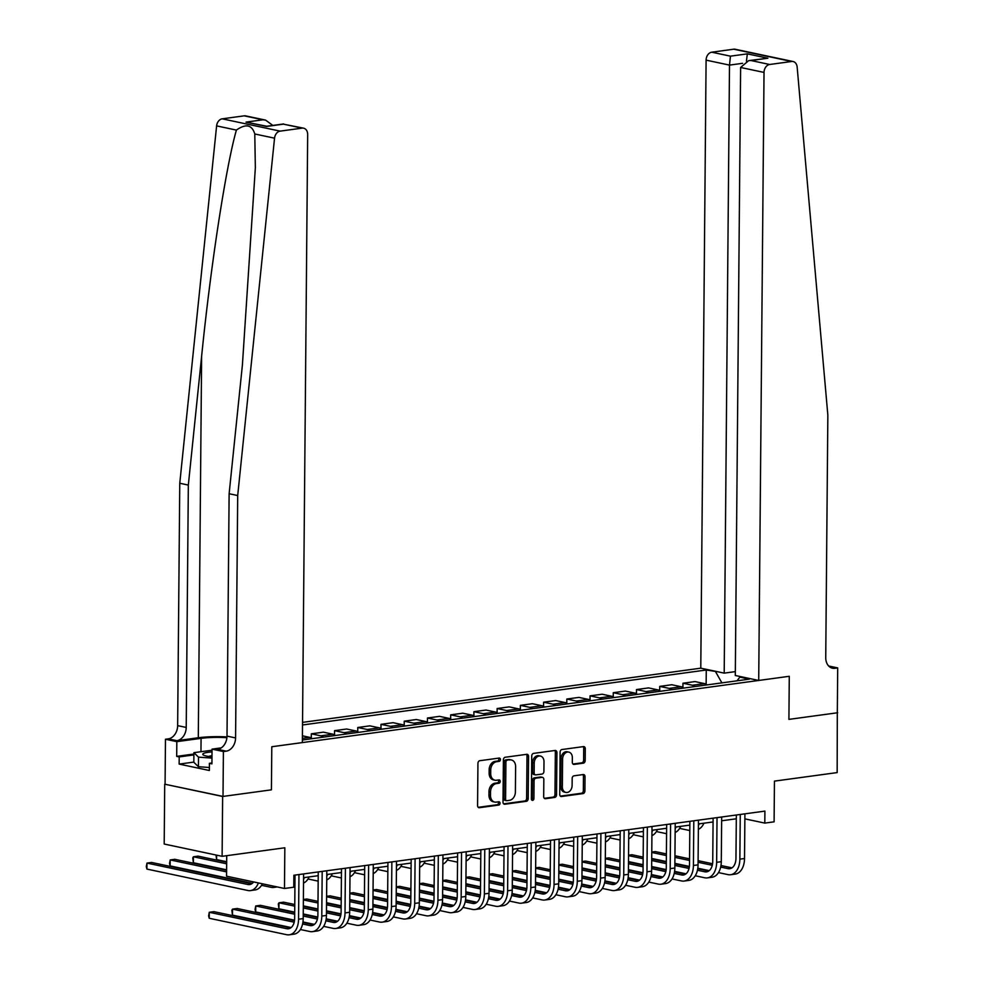 <?xml version="1.0" encoding="UTF-8"?>
<svg xmlns="http://www.w3.org/2000/svg" width="984" height="984" viewBox="0 0 984 984"><rect width="100%" height="100%" fill="white"/><g stroke="black" fill="none" stroke-linecap="round" stroke-linejoin="round"><path stroke-width="1.48" d="M500.425 759.537A1.673 1.255 102 0 0 499.159 758.074L479.786 760.706A2.386 1.796 102 0 0 477.941 763.313L477.572 805.601A2.386 1.796 102 0 0 479.38 807.704L498.753 805.072A1.673 1.255 102 0 0 498.777 801.775L496.28 802.12A7.638 5.744 102 0 1 494.755 802.071A7.638 5.744 102 0 1 490.499 795.392L490.536 791.874A7.638 5.744 102 0 1 496.44 783.559L498.949 783.215A1.673 1.255 102 0 0 498.974 779.918L496.465 780.263A7.638 5.744 102 0 1 494.952 780.214A7.638 5.744 102 0 1 490.696 773.547L490.721 770.017A7.638 5.744 102 0 1 496.625 761.702L499.134 761.358A1.673 1.255 102 0 0 500.425 759.537M494.952 780.214L493.378 779.881A7.638 5.744 102 0 1 489.134 773.215L489.159 769.685A7.638 5.744 102 0 1 495.063 761.37L497.572 761.026A1.673 1.255 102 0 0 498.544 758.16M478.212 807.323L497.191 804.74A1.673 1.255 102 0 0 498.162 801.862M494.755 802.071L493.193 801.739A7.638 5.744 102 0 1 488.937 795.06L488.974 791.542A7.638 5.744 102 0 1 494.866 783.227L497.375 782.883A1.673 1.255 102 0 0 498.347 780.005M583.327 763.166A2.386 1.796 102 0 0 585.173 760.558L585.271 748.701A2.386 1.796 102 0 0 583.475 746.598L561.95 749.525A2.386 1.796 102 0 0 560.105 752.12L559.736 794.42A2.386 1.796 102 0 0 561.544 796.523L583.057 793.584A2.386 1.796 102 0 0 584.902 790.988L585.037 776.659A2.386 1.796 102 0 0 583.229 774.556L574.016 775.81A2.386 1.796 102 0 0 572.171 778.405L572.11 785.515A6.384 4.797 102 0 1 565.911 792.428A6.384 4.797 102 0 1 562.356 786.843L562.602 758.996A6.384 4.797 102 0 1 568.801 752.096A6.384 4.797 102 0 1 572.356 757.668L572.319 762.317A2.386 1.796 102 0 0 574.115 764.42L583.327 763.166L581.765 762.834A2.386 1.796 102 0 0 583.61 760.226L583.709 748.369A2.386 1.796 102 0 0 583.069 746.647M222.642 796.474L271.412 789.832L271.793 746.745L302.359 742.576L307.672 134.55A7.294 5.486 102 0 0 303.601 128.178A7.294 5.486 102 0 0 302.149 128.129L280.145 131.13A7.294 5.486 102 0 0 274.548 138.178L237.697 495.542L235.582 737.926A12.152 9.139 -78 0 1 226.197 751.161L223.405 751.53L223.011 796.425L164.709 784.186L222.642 796.474L222.113 856.314L284.831 847.778L284.474 888.478L293.761 887.211L293.872 875.243L764.912 811.111L764.802 823.091L774.101 821.824L774.445 781.124L837.163 772.588L837.31 712.662M828.663 665.996L837.704 667.915L837.31 712.797L788.91 719.378L837.679 712.748M223.011 796.425L271.412 789.832L271.793 746.745L789.279 676.291L788.91 719.378L789.279 676.291L758.713 680.461L764.027 72.422L740.62 67.466L735.306 675.491L758.713 680.461M528.556 756.413A2.386 1.796 102 0 0 526.747 754.322L505.222 757.25A2.386 1.796 102 0 0 503.39 759.845L503.008 802.144A2.386 1.796 102 0 0 504.817 804.236L526.342 801.308A2.386 1.796 102 0 0 528.187 798.713L528.556 756.413L526.993 756.081A2.386 1.796 102 0 0 526.354 754.371M533.586 753.387L555.111 750.46A2.386 1.796 102 0 1 556.919 752.563L556.55 794.851A2.386 1.796 102 0 1 554.705 797.446L545.493 798.701A2.386 1.796 102 0 1 543.685 796.597L543.832 779.451A2.386 1.796 102 0 0 542.036 777.348L535.923 778.184A2.386 1.796 102 0 0 534.078 780.779L533.918 798.639A1.673 1.255 102 0 1 531.372 798.983L531.741 755.983A2.386 1.796 102 0 1 533.586 753.387M222.113 856.314L164.193 844.026L164.709 784.186M735.343 671.617L724.199 673.13L700.78 668.173L302.531 722.379M302.518 724.974L706.266 670.006L717.693 671.752M741.813 676.869L739.857 677.14L749.328 679.144L302.383 739.993M226.726 855.686L226.541 876.191L284.474 888.478M744.863 818.86L764.802 823.091M293.835 879.019L294.991 878.86M303.564 877.691L318.226 875.699M326.799 874.53L341.448 872.537M350.021 871.369L364.67 869.376M373.243 868.208L387.905 866.215M396.478 865.047L411.127 863.054M419.701 861.886L434.35 859.893M442.923 858.724L457.585 856.732M466.158 855.563L480.807 853.571M489.38 852.402L504.029 850.41M512.602 849.241L527.264 847.249M535.837 846.08L550.486 844.087M559.06 842.919L573.709 840.914M582.282 839.758L596.944 837.753M605.517 836.597L620.166 834.592M628.739 833.436L643.401 831.431M651.961 830.262L666.623 828.27M675.196 827.101L689.846 825.109M698.419 823.94L713.08 821.947M721.641 820.779L736.303 818.786M311.288 738.025L311.325 733.818L320.809 735.823A9.717 6.187 82.2 0 1 323.281 737.139M335.359 735.503A9.717 6.187 82.2 0 0 332.875 734.187L323.404 732.17L311.325 733.818M334.523 734.864L334.56 730.657L344.031 732.662A9.717 6.187 82.2 0 1 346.516 733.978M358.594 732.342A9.717 6.187 82.2 0 0 356.11 731.026L346.639 729.009L334.56 730.657M357.746 731.702L357.782 727.496L367.253 729.501A9.717 6.187 82.2 0 1 369.738 730.817M381.817 729.169A9.717 6.187 82.2 0 0 379.332 727.852L369.861 725.848L357.782 727.496M380.968 728.541L381.005 724.335L390.488 726.34A9.717 6.187 82.2 0 1 392.96 727.656M405.039 726.007A9.717 6.187 82.2 0 0 402.567 724.691L393.083 722.686L381.005 724.335M404.203 725.38L404.239 721.174L413.711 723.179A9.717 6.187 82.2 0 1 416.195 724.495M428.274 722.846A9.717 6.187 82.2 0 0 425.789 721.53L416.318 719.525L404.239 721.174M427.425 722.219L427.462 718.013L436.933 720.017A9.717 6.187 82.2 0 1 439.418 721.334M451.496 719.685A9.717 6.187 82.2 0 0 449.012 718.369L439.541 716.364L427.462 718.013M450.66 719.058L450.684 714.851L460.168 716.856A9.717 6.187 82.2 0 1 462.64 718.172M474.719 716.524A9.717 6.187 82.2 0 0 472.246 715.208L462.763 713.203L450.684 714.851M473.882 715.897L473.919 711.678L483.39 713.695A9.717 6.187 82.2 0 1 485.875 715.011M497.953 713.363A9.717 6.187 82.2 0 0 495.469 712.047L485.998 710.042L473.919 711.678M497.104 712.736L497.141 708.517L506.612 710.534A9.717 6.187 82.2 0 1 509.097 711.85M521.176 710.202A9.717 6.187 82.2 0 0 518.691 708.886L509.22 706.881L497.141 708.517M520.339 709.575L520.376 705.356L529.847 707.373A9.717 6.187 82.2 0 1 532.319 708.689M544.398 707.041A9.717 6.187 82.2 0 0 541.926 705.725L532.442 703.72L520.376 705.356M543.562 706.414L543.598 702.195L553.069 704.212A9.717 6.187 82.2 0 1 555.554 705.528M567.633 703.88A9.717 6.187 82.2 0 0 565.148 702.564L555.677 700.559L543.598 702.195M566.784 703.252L566.821 699.034L576.292 701.051A9.717 6.187 82.2 0 1 578.777 702.367M590.855 700.719A9.717 6.187 82.2 0 0 588.37 699.403L578.899 697.398L566.821 699.034M590.019 700.079L590.056 695.872L599.527 697.877A9.717 6.187 82.2 0 1 601.999 699.194M614.077 697.558A9.717 6.187 82.2 0 0 611.605 696.241L602.134 694.224L590.056 695.872M613.241 696.918L613.278 692.711L622.749 694.716A9.717 6.187 82.2 0 1 625.234 696.032M637.312 694.396A9.717 6.187 82.2 0 0 634.828 693.08L625.357 691.063L613.278 692.711M636.464 693.757L636.5 689.55L645.971 691.555A9.717 6.187 82.2 0 1 648.456 692.871M660.535 691.235A9.717 6.187 82.2 0 0 658.05 689.919L648.579 687.902L636.5 689.55M659.698 690.596L659.735 686.389L669.206 688.394A9.717 6.187 82.2 0 1 671.691 689.71M683.757 688.074A9.717 6.187 82.2 0 0 681.285 686.758L671.814 684.741L659.735 686.389M682.921 687.435L682.957 683.228L692.429 685.233A9.717 6.187 82.2 0 1 694.913 686.549M706.992 684.913A9.717 6.187 82.2 0 0 704.507 683.597L695.036 681.58L682.957 683.228M706.143 684.274L706.266 670.006M302.42 735.811L309.652 737.348A9.717 6.187 82.2 0 1 312.137 738.664M739.857 677.14L737.016 680.817M721.899 682.884L715.749 672.023M740.005 676.488L739.931 677.127M503.648 803.854L524.779 800.976A2.386 1.796 102 0 0 526.625 798.381L526.993 756.081M507.203 760.263A1.673 1.255 102 0 0 505.911 762.083L505.591 799.205A1.673 1.255 102 0 0 506.858 800.681L509.503 800.324A7.638 5.744 102 0 0 515.395 792.009L515.616 766.622A7.638 5.744 102 0 0 511.373 759.956A7.638 5.744 102 0 0 509.847 759.906L505.641 759.931A1.673 1.255 102 0 0 504.349 761.751L505.911 762.083M505.284 800.349A1.673 1.255 102 0 1 504.029 798.873L504.349 761.751M511.373 759.956L509.798 759.623A7.638 5.744 102 0 0 508.285 759.574L509.847 759.906M505.641 759.931L508.285 759.574M544.324 798.319L553.131 797.114A2.386 1.796 102 0 0 554.976 794.519L555.345 752.231A2.386 1.796 102 0 0 554.705 750.509M541.385 777.212A2.386 1.796 102 0 0 540.462 777.016L534.361 777.852A2.386 1.796 102 0 0 532.516 780.447L532.356 798.307L533.918 798.639M531.594 799.906A1.673 1.255 102 0 0 532.356 798.307M543.992 761.653A6.384 4.797 102 0 0 540.437 756.069A6.384 4.797 102 0 0 534.238 762.981L534.152 772.784A2.386 1.796 102 0 0 535.948 774.888L542.061 774.064A2.386 1.796 102 0 0 543.906 771.456L543.992 761.653M540.437 756.069L538.875 755.737A6.384 4.797 102 0 0 532.664 762.649L534.238 762.981M535.481 774.875L533.906 774.543A2.386 1.796 102 0 1 532.578 772.452L532.664 762.649M572.959 764.027L581.765 762.834M568.801 752.096L567.239 751.764A6.384 4.797 102 0 0 561.028 758.664L562.602 758.996M565.911 792.428L564.349 792.095A6.384 4.797 102 0 1 560.794 786.511L561.028 758.664M560.376 796.13L581.495 793.252A2.386 1.796 102 0 0 583.34 790.656L583.463 776.327A2.386 1.796 102 0 0 582.823 774.617M253.626 881.935A12.152 7.724 82.2 0 1 249.628 884.567A12.152 7.724 82.2 0 1 247.882 884.505L146.973 863.091L146.923 869.081L247.833 890.483A18.229 11.587 -97.8 0 0 250.453 890.594A18.229 11.587 -97.8 0 0 258.374 882.931M251.83 883.718L151.622 862.464L146.973 863.091L146.296 866.658L146.923 869.081M250.453 890.594L255.09 889.954A18.229 11.587 -97.8 0 0 262.384 883.792M290.661 927.924L213.934 911.651L209.285 912.291L209.235 918.269L286.664 934.702A18.229 11.587 -97.8 0 0 289.284 934.8A18.229 11.587 -97.8 0 0 298.558 919.228L298.952 874.542M289.284 934.8L293.921 934.173A18.229 11.587 -97.8 0 0 303.207 918.601L303.601 873.915M295.028 875.084L294.647 918.404A12.152 7.724 82.2 0 1 288.46 928.785A12.152 7.724 82.2 0 1 286.713 928.711L209.285 912.291L208.608 915.858L209.235 918.269M226.984 736.918A31.648 5.437 0.5 0 0 198.288 737.766L176.837 740.681L168.264 738.873L165.472 739.242L165.078 784.137M237.697 495.542L229.124 493.734L242.408 364.941L255.348 167.809L254.782 133.984C252.002 124.734 245.877 123.43 236.394 130.085C225.914 166.776 210.711 265.705 201.622 356.294L188.338 485.075L186.222 727.447A12.152 9.139 -78 0 1 176.837 740.681M188.338 485.075L179.764 483.255L177.649 725.639A12.152 9.139 -78 0 1 168.264 738.873M226.197 751.161L217.624 749.341A12.152 9.139 -78 0 0 227.009 736.106L229.124 493.734M302.149 128.129L283.441 124.156L266.529 126.456L246.025 122.114L262.937 119.802L244.216 115.841L222.212 118.83L280.145 131.13M236.394 130.085L216.615 125.89L179.764 483.255M223.405 751.53L212.052 749.131L211.929 763.855L209.42 763.313L211.929 762.981M193.823 762.096L179.137 764.088L209.358 770.497L209.42 763.313M179.137 764.088L179.199 756.905L176.69 756.376L176.825 741.653L165.472 739.242M226.923 737.692A27.343 4.686 0.5 0 0 201.068 738.357L176.825 741.653M212.052 749.131L221.289 747.865M216.615 125.89A7.294 5.486 -78 0 1 222.212 118.83M244.216 115.841A7.294 5.486 -78 0 1 245.668 115.891L265.606 120.122L272.826 125.423M176.69 756.376L193.897 754.039M193.885 754.913L179.199 756.905M283.441 124.156L303.601 128.178M246.025 122.114L266.75 126.247L283.638 123.947M262.937 119.802L265.606 120.122M700.78 668.173L706.094 60.135A7.294 5.486 -78 0 1 711.727 52.201L733.744 49.2A7.294 5.486 -78 0 1 735.196 49.249L793.129 61.537A7.294 5.486 102 0 1 797.151 67.035L827.851 415.211L825.736 657.583A12.152 9.139 102 0 0 832.501 668.21A12.152 9.139 102 0 0 834.912 668.284L837.704 667.915M711.727 52.201L730.436 56.162L747.348 53.862L767.864 58.216L750.952 60.516L769.66 64.489L791.677 61.488L733.744 49.2M724.199 673.13L729.501 65.104L706.094 60.135M793.129 61.537A7.294 5.486 102 0 0 791.677 61.488M769.66 64.489A7.294 5.486 102 0 0 764.027 72.422M730.436 56.162L729.501 65.104L742.576 63.32M747.348 53.862L746.45 61.143M767.864 58.216L748.664 60.639L740.62 67.466M750.952 60.516L748.664 60.639M226.591 870.274L174.845 859.303L170.195 859.93L170.146 865.92L252.322 883.349M226.578 871.898L170.195 859.93L169.519 863.497L170.146 865.92M261.56 885.305L271.055 887.322A18.229 11.587 -97.8 0 0 273.675 887.433A18.229 11.587 -97.8 0 0 276.049 886.682M226.664 862.205L198.067 856.141L193.43 856.769L193.381 862.759L226.603 869.807M226.652 863.817L193.43 856.769L192.766 857.95L193.381 862.759M293.798 884.062L294.29 884.161A18.229 11.587 -97.8 0 0 294.942 884.272M303.515 883.079A18.229 11.587 -97.8 0 0 309.074 876.941M303.552 879.302A18.229 11.587 -97.8 0 0 304.437 877.58M216.64 855.158L216.603 859.598L216 855.022M216.603 859.598L226.664 861.726M308.004 878.983L317.512 881A18.229 11.587 -97.8 0 0 318.176 881.111M326.749 879.917A18.229 11.587 -97.8 0 0 332.309 873.78M326.774 876.141A18.229 11.587 -97.8 0 0 327.66 874.419M300.391 929.523L309.886 931.528A18.229 11.587 -97.8 0 0 312.506 931.639A18.229 11.587 -97.8 0 0 321.793 916.067L322.186 871.381M312.506 931.639L317.156 931.012A18.229 11.587 -97.8 0 0 326.442 915.44L326.823 870.754M318.25 871.922L317.881 915.243A12.152 7.724 82.2 0 1 311.682 925.624A12.152 7.724 82.2 0 1 309.948 925.55L302.592 923.988M313.884 924.763L302.9 922.439M294.487 920.655L237.156 908.49L232.519 909.13L232.47 915.108L291.153 927.555M294.191 922.205L232.519 909.13L231.855 910.298L232.47 915.108M323.613 926.35L333.121 928.367A18.229 11.587 -97.8 0 0 335.728 928.478A18.229 11.587 -97.8 0 0 345.015 912.906L345.409 868.22M335.728 928.478L340.378 927.838A18.229 11.587 -97.8 0 0 349.664 912.279L350.058 867.593M341.485 868.761L341.104 912.082A12.152 7.724 82.2 0 1 334.917 922.451A12.152 7.724 82.2 0 1 333.17 922.389L325.827 920.827M337.106 921.602L326.122 919.277M317.709 917.494L303.244 914.419M294.696 912.611L260.391 905.329L255.742 905.969L255.692 911.947L294.548 920.188M317.414 919.044L303.232 916.043M294.683 914.222L255.742 905.969L255.065 909.536L255.692 911.947M302.961 921.971L314.376 924.394M346.835 923.189L356.343 925.206A18.229 11.587 -97.8 0 0 358.963 925.317A18.229 11.587 -97.8 0 0 368.25 909.745L368.631 865.059M358.963 925.317L363.6 924.677A18.229 11.587 -97.8 0 0 372.887 909.118L373.28 864.432M364.707 865.6L364.326 908.921A12.152 7.724 82.2 0 1 358.139 919.29A12.152 7.724 82.2 0 1 356.392 919.228L349.049 917.666M360.341 918.441L349.345 916.116M340.944 914.333L326.467 911.258M317.93 909.45L303.318 906.35M294.769 904.53L283.613 902.168L278.976 902.808L278.915 908.786L294.708 912.131M340.648 915.883L326.454 912.869M317.918 911.061L303.306 907.961M294.757 906.153L278.976 902.808L278.312 903.976L278.915 908.786M303.244 913.951L317.771 917.026M326.196 918.81L337.61 921.233M331.239 875.821L340.735 877.839A18.229 11.587 -97.8 0 0 341.399 877.949M349.972 876.756A18.229 11.587 -97.8 0 0 355.531 870.619M350.009 872.98A18.229 11.587 -97.8 0 0 350.882 871.258M370.07 920.028L379.566 922.045A18.229 11.587 -97.8 0 0 382.186 922.156A18.229 11.587 -97.8 0 0 391.472 906.584L391.866 861.898M382.186 922.156L386.835 921.516A18.229 11.587 -97.8 0 0 396.122 905.956L396.503 861.271M387.93 862.439L387.561 905.76A12.152 7.724 82.2 0 1 381.362 916.129A12.152 7.724 82.2 0 1 379.627 916.067L372.272 914.505M383.563 915.28L372.579 912.955M364.166 911.172L349.701 908.097M341.153 906.289L326.54 903.189M317.992 901.369L306.848 899.007L303.38 899.474M363.871 912.721L349.689 909.708M341.141 907.9L326.528 904.8M317.98 902.992L303.367 899.893M303.318 905.87L317.93 908.97M326.479 910.79L340.993 913.865M349.418 915.649L360.833 918.072M212.027 751.899A15.793 2.706 0.5 0 0 203.725 753.375A15.793 2.706 0.5 0 0 203.516 755.109A15.793 2.706 0.5 0 0 211.99 756.831M209.383 767.495L198.436 766.721L193.823 762.256L193.91 752.674L212.04 750.214M211.978 758.098L198.522 757.151L193.91 752.674M198.436 766.721L198.522 757.151M211.99 755.724A10.812 1.857 0.5 0 0 208.62 756.438M354.461 872.66L363.969 874.678A18.229 11.587 -97.8 0 0 364.633 874.788M373.194 873.595A18.229 11.587 -97.8 0 0 378.754 867.457M373.231 869.819A18.229 11.587 -97.8 0 0 374.117 868.097M393.293 916.867L402.8 918.884A18.229 11.587 -97.8 0 0 405.408 918.994A18.229 11.587 -97.8 0 0 414.694 903.423L415.088 858.737M405.408 918.994L410.057 918.355A18.229 11.587 -97.8 0 0 419.344 902.795L419.738 858.109M411.164 859.278L410.783 902.599A12.152 7.724 82.2 0 1 404.596 912.967A12.152 7.724 82.2 0 1 402.85 912.906L395.507 911.344M406.786 912.119L395.802 909.794M387.388 908.011L372.924 904.936M364.375 903.127L349.775 900.028M341.227 898.207L330.071 895.846L326.602 896.313M387.093 909.56L372.911 906.547M364.363 904.739L349.751 901.639M341.214 899.831L326.602 896.731M326.553 902.709L341.153 905.809M349.701 907.629L364.228 910.704M372.641 912.488L384.055 914.911M377.684 869.499L387.192 871.516A18.229 11.587 -97.8 0 0 387.856 871.627M396.429 870.434A18.229 11.587 -97.8 0 0 401.989 864.296M396.454 866.658A18.229 11.587 -97.8 0 0 397.339 864.936M416.515 913.706L426.023 915.723A18.229 11.587 -97.8 0 0 428.643 915.833A18.229 11.587 -97.8 0 0 437.929 900.262L438.311 855.576M428.643 915.833L433.28 915.194A18.229 11.587 -97.8 0 0 442.566 899.634L442.96 854.948M434.387 856.117L434.006 899.425A12.152 7.724 82.2 0 1 427.819 909.806A12.152 7.724 82.2 0 1 426.072 909.745L418.729 908.183M430.02 908.958L419.024 906.633M410.623 904.837L396.158 901.774M387.61 899.966L372.998 896.867M364.449 895.046L353.293 892.685L349.824 893.152M410.328 906.399L396.134 903.386M387.598 901.578L372.985 898.478M364.437 896.67L349.824 893.57M349.775 899.548L364.387 902.648M372.936 904.456L387.45 907.543M395.876 909.327L407.29 911.75M400.918 866.338L410.426 868.355A18.229 11.587 -97.8 0 0 411.078 868.466M419.651 867.273A18.229 11.587 -97.8 0 0 425.211 861.135M419.688 863.497A18.229 11.587 -97.8 0 0 420.574 861.763M439.75 910.544L449.245 912.562A18.229 11.587 -97.8 0 0 451.865 912.672A18.229 11.587 -97.8 0 0 461.152 897.101L461.545 852.415M451.865 912.672L456.514 912.033A18.229 11.587 -97.8 0 0 465.801 896.473L466.182 851.787M457.609 852.944L457.24 896.264A12.152 7.724 82.2 0 1 451.041 906.645A12.152 7.724 82.2 0 1 449.307 906.584L441.951 905.022M453.243 905.797L442.259 903.46M433.846 901.676L419.381 898.613M410.832 896.805L396.22 893.706M387.671 891.885L376.528 889.524L373.059 889.991M433.55 903.238L419.368 900.225M410.82 898.417L396.208 895.317M387.659 893.509L373.047 890.409M372.998 896.387L387.61 899.487M396.158 901.295L410.672 904.382M419.098 906.166L430.512 908.589M424.141 863.177L433.649 865.194A18.229 11.587 -97.8 0 0 434.313 865.305M442.874 864.112A18.229 11.587 -97.8 0 0 448.446 857.974M442.911 860.336A18.229 11.587 -97.8 0 0 443.796 858.601M462.972 907.383L472.48 909.4A18.229 11.587 -97.8 0 0 475.087 909.499A18.229 11.587 -97.8 0 0 484.374 893.939L484.768 849.254M475.087 909.499L479.737 908.872A18.229 11.587 -97.8 0 0 489.023 893.3L489.417 848.626M480.844 849.782L480.463 893.103A12.152 7.724 82.2 0 1 474.276 903.484A12.152 7.724 82.2 0 1 472.529 903.41L465.186 901.861M476.465 902.635L465.481 900.298M457.068 898.515L442.603 895.452M434.055 893.644L419.455 890.545M410.906 888.724L399.75 886.363L396.281 886.83M456.773 900.077L442.591 897.064M434.042 895.255L419.43 892.156M410.894 890.336L396.281 887.236M396.232 893.226L410.832 896.326M419.381 898.134L433.907 901.221M442.32 903.005L453.735 905.428M447.376 860.016L456.871 862.033A18.229 11.587 -97.8 0 0 457.535 862.144M466.108 860.951A18.229 11.587 -97.8 0 0 471.668 854.813M466.133 857.175A18.229 11.587 -97.8 0 0 467.019 855.44M486.194 904.222L495.702 906.239A18.229 11.587 -97.8 0 0 498.322 906.338A18.229 11.587 -97.8 0 0 507.609 890.778L507.99 846.092M498.322 906.338L502.959 905.711A18.229 11.587 -97.8 0 0 512.246 890.139L512.639 845.453M504.066 846.621L503.685 889.942A12.152 7.724 82.2 0 1 497.498 900.323A12.152 7.724 82.2 0 1 495.752 900.249L488.408 898.699M499.7 899.474L488.704 897.137M480.303 895.354L465.838 892.291M457.289 890.471L442.677 887.371M434.128 885.563L422.972 883.201L419.504 883.669M480.007 896.916L465.813 893.903M457.277 892.094L442.665 888.995M434.116 887.174L419.504 884.075M419.455 890.065L434.067 893.164M442.615 894.973L457.129 898.06M465.555 899.843L476.969 902.266M470.598 856.855L480.106 858.872A18.229 11.587 -97.8 0 0 480.758 858.983M489.331 857.79A18.229 11.587 -97.8 0 0 494.891 851.652M489.368 854.014A18.229 11.587 -97.8 0 0 490.253 852.279M509.429 901.061L518.937 903.078A18.229 11.587 -97.8 0 0 521.545 903.177A18.229 11.587 -97.8 0 0 530.831 887.617L531.225 842.931M521.545 903.177L526.194 902.549A18.229 11.587 -97.8 0 0 535.481 886.978L535.862 842.292M527.289 843.46L526.92 886.781A12.152 7.724 82.2 0 1 520.733 897.162A12.152 7.724 82.2 0 1 518.986 897.088L511.631 895.538M522.922 896.313L511.938 893.976M503.525 892.193L489.06 889.13M480.512 887.31L465.899 884.21M457.363 882.402L446.207 880.04L442.738 880.508M503.23 893.755L489.048 890.741M480.499 888.933L465.887 885.834M457.339 884.013L442.738 880.914M442.677 886.904L457.289 890.003M465.838 891.811L480.352 894.899M488.777 896.682L500.192 899.105M493.82 853.694L503.328 855.699A18.229 11.587 -97.8 0 0 503.993 855.822M512.566 854.629A18.229 11.587 -97.8 0 0 518.125 848.491M512.59 850.852A18.229 11.587 -97.8 0 0 513.476 849.118M532.652 897.9L542.159 899.917A18.229 11.587 -97.8 0 0 544.767 900.016A18.229 11.587 -97.8 0 0 554.053 884.456L554.447 839.77M544.767 900.016L549.416 899.388A18.229 11.587 -97.8 0 0 558.703 883.816L559.096 839.131M550.523 840.299L550.142 883.62A12.152 7.724 82.2 0 1 543.955 894.001A12.152 7.724 82.2 0 1 542.209 893.927L534.865 892.377M546.157 893.152L535.161 890.815M526.747 889.032L512.283 885.969M503.747 884.149L489.134 881.049M480.586 879.241L469.429 876.879L465.961 877.347M526.452 890.594L512.27 887.58M503.722 885.772L489.122 882.673M480.573 880.852L465.961 877.753M465.912 883.743L480.512 886.842M489.06 888.65L503.587 891.738M512 893.521L523.427 895.944M517.055 850.52L526.551 852.538A18.229 11.587 -97.8 0 0 527.215 852.648M535.788 851.467A18.229 11.587 -97.8 0 0 541.348 845.33M535.825 847.691A18.229 11.587 -97.8 0 0 536.698 845.957M555.886 894.739L565.382 896.756A18.229 11.587 -97.8 0 0 568.002 896.854A18.229 11.587 -97.8 0 0 577.288 881.295L577.669 836.609M568.002 896.854L572.639 896.227A18.229 11.587 -97.8 0 0 581.925 880.655L582.319 835.969M573.746 837.138L573.364 880.459A12.152 7.724 82.2 0 1 567.178 890.84A12.152 7.724 82.2 0 1 565.431 890.766L558.088 889.204M569.379 889.991L558.395 887.654M549.982 885.871L535.517 882.808M526.969 880.987L512.356 877.888M503.808 876.08L492.652 873.718L489.196 874.186M549.687 887.433L535.493 884.419M526.957 882.611L512.344 879.511M503.796 877.691L489.183 874.591M489.134 880.582L503.747 883.681M512.295 885.489L526.809 888.577M535.234 890.36L546.649 892.783M540.278 847.359L549.785 849.376A18.229 11.587 -97.8 0 0 550.437 849.487M559.01 848.306A18.229 11.587 -97.8 0 0 564.57 842.169M559.047 844.53A18.229 11.587 -97.8 0 0 559.933 842.796M579.109 891.578L588.616 893.595A18.229 11.587 -97.8 0 0 591.224 893.693A18.229 11.587 -97.8 0 0 600.511 878.134L600.904 833.448M591.224 893.693L595.873 893.066A18.229 11.587 -97.8 0 0 605.16 877.494L605.541 832.808M596.981 833.977L596.599 877.298A12.152 7.724 82.2 0 1 590.412 887.679A12.152 7.724 82.2 0 1 588.666 887.605L581.31 886.043M592.602 886.83L581.618 884.493M573.205 882.709L558.74 879.647M550.191 877.826L535.579 874.727M527.043 872.919L515.887 870.545L512.418 871.024M572.909 884.259L558.727 881.258M550.179 879.438L535.567 876.338M527.018 874.53L512.418 871.43M512.356 877.421L526.969 880.52M535.517 882.328L550.044 885.403M558.457 887.199L569.871 889.622M563.5 844.198L573.008 846.215A18.229 11.587 -97.8 0 0 573.672 846.326M582.245 845.133A18.229 11.587 -97.8 0 0 587.805 839.008M582.27 841.369A18.229 11.587 -97.8 0 0 583.155 839.635M602.331 888.417L611.839 890.434A18.229 11.587 -97.8 0 0 614.459 890.532A18.229 11.587 -97.8 0 0 623.733 874.961L624.127 830.287M614.459 890.532L619.096 889.905A18.229 11.587 -97.8 0 0 628.382 874.333L628.776 829.647M620.203 830.816L619.822 874.136A12.152 7.724 82.2 0 1 613.635 884.518A12.152 7.724 82.2 0 1 611.888 884.444L604.545 882.882M615.836 883.669L604.84 881.332M596.439 879.548L581.962 876.473M573.426 874.665L558.814 871.566M550.265 869.758L539.109 867.384L535.64 867.863M596.132 881.098L581.95 878.097M573.401 876.277L558.801 873.177M550.253 871.369L535.64 868.269M535.591 874.259L550.204 877.359M558.74 879.167L573.266 882.242M581.679 884.038L593.106 886.449M586.735 841.037L596.23 843.054A18.229 11.587 -97.8 0 0 596.894 843.165M605.467 841.972A18.229 11.587 -97.8 0 0 611.027 835.846M605.504 838.208A18.229 11.587 -97.8 0 0 606.378 836.474M625.566 885.256L635.061 887.273A18.229 11.587 -97.8 0 0 637.681 887.371A18.229 11.587 -97.8 0 0 646.968 871.799L647.349 827.126M637.681 887.371L642.331 886.744A18.229 11.587 -97.8 0 0 651.605 871.172L651.998 826.486M643.425 827.655L643.044 870.975A12.152 7.724 82.2 0 1 636.857 881.356A12.152 7.724 82.2 0 1 635.123 881.283L627.767 879.721M639.059 880.495L628.075 878.171M619.662 876.387L605.197 873.312M596.648 871.504L582.036 868.405M573.487 866.596L562.331 864.223L558.875 864.702M619.366 877.937L605.185 874.936M596.636 873.115L582.024 870.016M573.475 868.208L558.863 865.108M558.814 871.098L573.426 874.198M581.974 876.006L596.488 879.081M604.914 880.877L616.328 883.288M609.957 837.876L619.465 839.893A18.229 11.587 -97.8 0 0 620.117 840.004M628.69 838.811A18.229 11.587 -97.8 0 0 634.25 832.673M628.727 835.047A18.229 11.587 -97.8 0 0 629.612 833.313M648.788 882.094L658.296 884.099A18.229 11.587 -97.8 0 0 660.904 884.21A18.229 11.587 -97.8 0 0 670.19 868.638L670.584 823.952M660.904 884.21L665.553 883.583A18.229 11.587 -97.8 0 0 674.839 868.011L675.221 823.325M666.66 824.494L666.279 867.814A12.152 7.724 82.2 0 1 660.092 878.195A12.152 7.724 82.2 0 1 658.345 878.122L650.99 876.559M662.281 877.334L651.297 875.01M642.884 873.226L628.419 870.151M619.871 868.343L605.258 865.244M596.722 863.435L585.566 861.061L582.097 861.541M642.589 874.776L628.407 871.775M619.858 869.954L605.246 866.855M596.698 865.047L582.097 861.947M582.036 867.937L596.648 871.024M605.197 872.845L619.723 875.92M628.136 877.703L639.551 880.126M633.179 834.715L642.687 836.732A18.229 11.587 -97.8 0 0 643.351 836.843M651.925 835.65A18.229 11.587 -97.8 0 0 657.484 829.512M651.949 831.874A18.229 11.587 -97.8 0 0 652.835 830.152M672.01 878.933L681.518 880.938A18.229 11.587 -97.8 0 0 684.138 881.049A18.229 11.587 -97.8 0 0 693.413 865.477L693.806 820.791M684.138 881.049L688.775 880.422A18.229 11.587 -97.8 0 0 698.062 864.85L698.456 820.164M689.882 821.332L689.501 864.653A12.152 7.724 82.2 0 1 683.314 875.034A12.152 7.724 82.2 0 1 681.568 874.961L674.224 873.398M685.516 874.173L674.52 871.849M666.119 870.065L651.642 866.99M643.106 865.182L628.493 862.082M619.945 860.274L608.788 857.9L605.32 858.38M665.811 871.615L651.629 868.614M643.081 866.793L628.481 863.694M619.932 861.886L605.32 858.786M605.271 864.764L619.883 867.863M628.419 869.684L642.946 872.759M651.359 874.542L662.786 876.965M656.414 831.554L665.91 833.571A18.229 11.587 -97.8 0 0 666.574 833.682M675.147 832.489A18.229 11.587 -97.8 0 0 680.707 826.351M675.184 828.712A18.229 11.587 -97.8 0 0 676.057 826.99M695.245 875.76L704.741 877.777A18.229 11.587 -97.8 0 0 707.361 877.888A18.229 11.587 -97.8 0 0 716.647 862.316L717.029 817.63M707.361 877.888L712.01 877.248A18.229 11.587 -97.8 0 0 721.284 861.689L721.678 817.003M713.105 818.171L712.736 861.492A12.152 7.724 82.2 0 1 706.537 871.861A12.152 7.724 82.2 0 1 704.802 871.799L697.447 870.237M708.738 871.012L697.754 868.688M689.341 866.904L674.876 863.829M666.328 862.021L651.716 858.921M643.167 857.113L632.011 854.739L628.555 855.219M689.046 868.454L674.864 865.453M666.316 863.632L651.703 860.533M643.155 858.724L628.542 855.625M628.493 861.603L643.106 864.702M651.654 866.523L666.168 869.598M674.594 871.381L686.008 873.804M679.636 828.393L689.144 830.41A18.229 11.587 -97.8 0 0 689.796 830.521M698.369 829.327A18.229 11.587 -97.8 0 0 703.929 823.19M698.406 825.551A18.229 11.587 -97.8 0 0 699.292 823.829M718.468 872.599L727.976 874.616A18.229 11.587 -97.8 0 0 730.583 874.727A18.229 11.587 -97.8 0 0 739.87 859.155L740.263 814.469M730.583 874.727L735.232 874.087A18.229 11.587 -97.8 0 0 744.519 858.528L744.913 813.842M736.339 815.01L735.958 858.331A12.152 7.724 82.2 0 1 729.771 868.7A12.152 7.724 82.2 0 1 728.025 868.638L720.669 867.076M731.961 867.851L720.977 865.526M712.564 863.743L698.099 860.668M689.55 858.86L674.938 855.76M666.402 853.94L655.246 851.578L651.777 852.046M712.268 865.293L698.086 862.279M689.538 860.471L674.926 857.371M666.389 855.563L651.777 852.464M651.716 858.442L666.328 861.541M674.876 863.362L689.403 866.437M697.816 868.22L709.23 870.643M309.652 737.348L302.395 738.332M332.875 734.187L320.809 735.823M356.11 731.026L344.031 732.662M379.332 727.852L367.253 729.501M402.567 724.691L390.488 726.34M425.789 721.53L413.711 723.179M449.012 718.369L436.933 720.017M472.246 715.208L460.168 716.856M495.469 712.047L483.39 713.695M518.691 708.886L506.612 710.534M541.926 705.725L529.847 707.373M565.148 702.564L553.069 704.212M588.37 699.403L576.292 701.051M611.605 696.241L599.527 697.877M634.828 693.08L622.749 694.716M658.05 689.919L645.971 691.555M681.285 686.758L669.206 688.394M704.507 683.597L692.429 685.233M495.063 761.37L496.625 761.702M489.159 769.685L490.721 770.017M489.134 773.215L490.696 773.547M497.375 782.883L498.949 783.215M494.866 783.227L496.44 783.559M488.974 791.542L490.536 791.874M488.937 795.06L490.499 795.392M497.191 804.74L498.753 805.072M478.458 807.507L479.38 807.704M497.572 761.026L499.134 761.358M526.625 798.381L528.187 798.713M524.779 800.976L526.342 801.308M503.906 804.051L504.817 804.236M504.029 798.873L505.591 799.205M555.345 752.231L556.919 752.563M554.976 794.519L556.55 794.851M553.131 797.114L554.705 797.446M544.57 798.516L545.493 798.701M540.462 777.016L542.036 777.348M534.361 777.852L535.923 778.184M532.516 780.447L534.078 780.779M532.578 772.452L534.152 772.784M573.205 764.224L574.115 764.42M560.794 786.511L562.356 786.843M583.463 776.327L585.037 776.659M583.34 790.656L584.902 790.988M581.495 793.252L583.057 793.584M560.622 796.327L561.544 796.523M583.709 748.369L585.271 748.701M583.61 760.226L585.173 760.558M247.882 884.505L251.289 884.038M298.558 919.228L303.207 918.601M286.713 928.711L290.12 928.244M201.622 356.294L198.288 737.766M186.222 727.447L177.649 725.639M227.009 736.106L235.582 737.926M274.548 138.178L254.782 133.984M200.957 751.714L201.068 738.357M830.262 667.3L834.912 668.284M321.793 916.067L326.442 915.44M309.948 925.55L313.342 925.083M345.015 912.906L349.664 912.279M333.17 922.389L336.577 921.922M368.25 909.745L372.887 909.118M356.392 919.228L359.8 918.761M391.472 906.584L396.122 905.956M379.627 916.067L383.022 915.6M414.694 903.423L419.344 902.795M402.85 912.906L406.257 912.439M437.929 900.262L442.566 899.634M426.072 909.745L429.479 909.278M461.152 897.101L465.801 896.473M449.307 906.584L452.714 906.116M484.374 893.939L489.023 893.3M472.529 903.41L475.936 902.955M507.609 890.778L512.246 890.139M495.752 900.249L499.159 899.794M530.831 887.617L535.481 886.978M518.986 897.088L522.393 896.633M554.053 884.456L558.703 883.816M542.209 893.927L545.616 893.472M577.288 881.295L581.925 880.655M565.431 890.766L568.838 890.311M600.511 878.134L605.16 877.494M588.666 887.605L592.073 887.137M623.733 874.961L628.382 874.333M611.888 884.444L615.295 883.976M646.968 871.799L651.605 871.172M635.123 881.283L638.518 880.815M670.19 868.638L674.839 868.011M658.345 878.122L661.752 877.654M693.413 865.477L698.062 864.85M681.568 874.961L684.975 874.493M716.647 862.316L721.284 861.689M704.802 871.799L708.197 871.332M739.87 859.155L744.519 858.528M728.025 868.638L731.432 868.171M504.952 800.336L506.526 800.668M540.942 777.028L542.504 777.36M273.675 887.433L277.254 886.941"/></g></svg>
